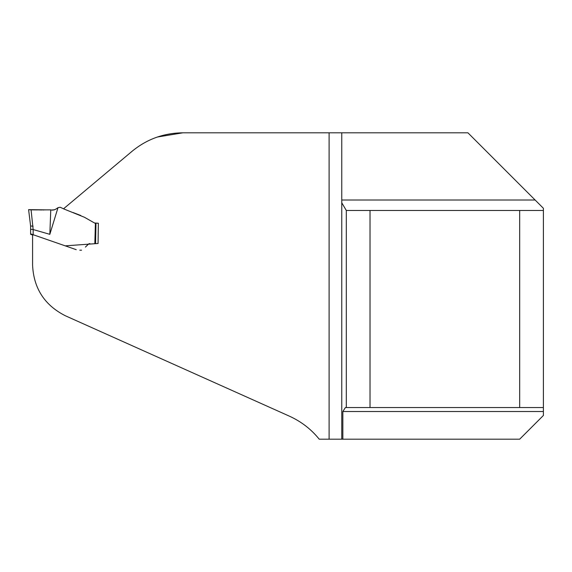 <?xml version="1.0" encoding="UTF-8"?>
<svg xmlns="http://www.w3.org/2000/svg" width="572" height="572" viewBox="0 0 572 572"><rect width="100%" height="100%" fill="white"/><g stroke="black" fill="none" stroke-linecap="round" stroke-linejoin="round"><path stroke-width="0.86" d="M63.921 208.501L63.978 208.98L64.028 208.387L132.046 151.308C146.797 139.175 163.742 133.011 182.876 132.811L467.917 132.811L543.4 208.294L543.4 415.465L519.676 439.189L319.212 439.189C311.254 429.279 301.301 421.593 289.346 416.137L65.301 315.737C44.602 305.226 33.698 288.388 32.583 265.229L32.583 234.513L65.237 245.853L98.069 243.479L98.363 223.259L94.523 222.987L84.463 217.274L64.114 209.066L64.028 208.387M370.027 210.467L370.027 407.557L519.676 407.557L519.676 210.467L346.31 210.467L346.31 407.557L345.388 407.557L342.842 411.511L342.842 439.189M329.107 439.189L329.107 132.811L341.763 132.811L341.763 439.189M98.363 223.259L97.733 223.273M95.402 223.302L94.838 243.365M341.763 202.788L346.31 210.467M346.31 407.557L370.027 407.557M543.4 407.557L519.676 407.557M519.676 210.467L543.4 210.467M157.464 137.008L182.876 132.811M64.436 209.223L60.174 207.243L57.994 207.672C55.284 209.802 52.881 210.539 50.779 209.867L50.801 209.867M80.202 215.279L73.159 212.57M94.573 223.016L93.744 222.544M93.787 222.572L84.456 217.267M89.661 220.227L88.925 219.805M88.567 219.605L86.229 218.275M57.994 207.672L49.828 234.327L33.155 229.544L33.155 234.713L30.602 233.841L30.602 234.298L32.976 235.128M50.765 240.826L76.233 249.671M79.794 250.2L81.567 250.193M85.743 246.754L88.674 243.937M89.039 243.779L89.818 243.565M49.828 234.327L50.772 209.867L46.139 209.874M30.602 233.841L30.602 225.976L28.6 209.645L46.117 209.874L33.97 209.888M31.789 209.874L31.074 209.86L33.155 229.544M31.081 209.86L28.6 209.645M33.083 226.197L30.602 225.976M33.083 229.529L30.602 229.279M45.753 209.881L34.084 209.888M33.598 209.888L31.381 209.867M543.4 411.511L342.842 411.511M341.763 200.014L535.12 200.014M95.924 223.316L95.517 243.279M92.986 222.115L91.577 221.314M95.038 223.223L94.409 222.923M89.597 220.191L86.322 218.332M80.759 215.487L76.998 214.042L80.759 215.487M94.201 222.808L93.844 222.601L94.201 222.808M85.45 247.104L86.193 246.217M72.937 248.527L75.533 249.428M87.402 244.816L87.816 244.458M88.467 244.037L89.139 243.743M80.502 250.2L81.145 250.2M53.418 209.888L52.724 209.881M53.267 209.888L54.512 209.824M52.56 209.881L52.953 209.888M46.711 209.867L31.539 209.874L46.711 209.867M32.039 209.874L32.454 209.881L32.039 209.874M43 209.953L43.951 209.96M36.93 209.91L34.341 209.895M42.149 209.945L39.411 209.931M46.06 209.874L45.653 209.888M95.974 223.352L95.567 243.286"/></g></svg>
